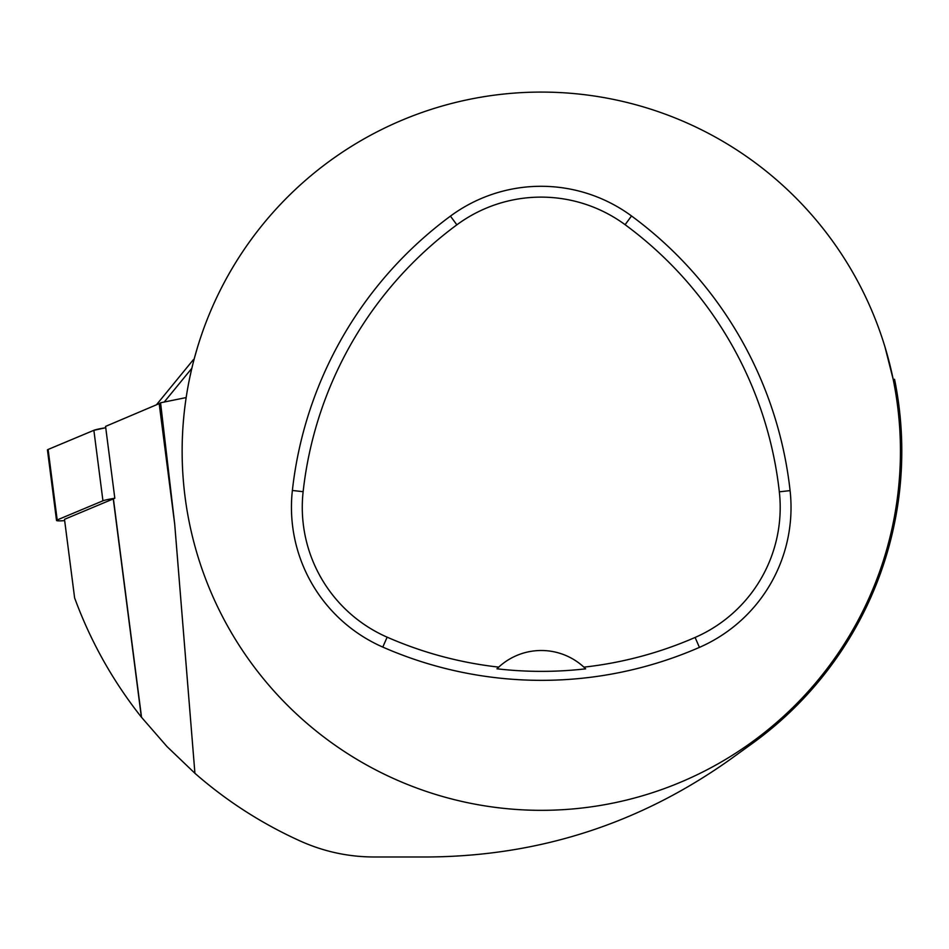 <?xml version="1.0" encoding="UTF-8"?>
<svg xmlns="http://www.w3.org/2000/svg" width="949" height="949" viewBox="0 0 949 949"><rect width="100%" height="100%" fill="white"/><g stroke="black" fill="none" stroke-linecap="round" stroke-linejoin="round"><path stroke-width="1.42" d="M159.183 403.633L174.711 524.216L160.571 402.767L159.764 403.384A125.707 9.241 172.7 0 1 159.183 403.633L105.564 426.398L114.817 498.249A21.376 1.566 172.7 0 0 102.943 500.799L57.189 519.957A21.376 1.566 172.7 0 0 56.525 520.455A21.376 1.566 172.7 0 0 64.662 520.645M56.525 520.455L47.45 449.956A21.376 1.566 -7.3 0 1 48.114 449.458L93.868 430.3A21.376 1.566 -7.3 0 1 105.73 427.738L93.856 430.312L48.114 449.458L57.189 519.957M884.871 346.551L893.187 379.339A359.161 359.161 0 0 1 577.395 808.512A359.161 359.161 0 0 1 182.137 451.166A359.161 359.161 0 0 1 893.187 379.339L894.563 379.339A360.501 360.501 0 0 1 752.403 743.399L730.564 759.176C640.195 823.518 539.376 856.128 428.129 856.983L374.262 856.983C348.532 856.959 323.882 851.644 300.299 841.051C261.722 823.59 226.597 801.003 194.925 773.293L166.965 746.531L141.365 717.124C112.753 680.943 90.499 641.204 74.615 597.906L64.496 519.328L113.275 498.901A125.707 9.241 172.7 0 0 113.417 498.842L141.543 717.349M160.571 402.767L186.158 397.572M174.711 524.216L194.925 773.293M114.817 498.249L113.417 498.842M197.712 346.551L194.331 358.366M191.757 368.603L189.385 379.339M292.375 490.479A395.069 395.069 0 0 1 450.431 216.123A152.647 152.647 0 0 1 631.524 215.969A395.069 395.069 0 0 1 790.09 490.621A152.647 152.647 0 0 1 699.425 647.384A395.069 395.069 0 0 1 382.791 647.088A152.647 152.647 0 0 1 292.375 490.479L303.134 491.677A384.25 384.25 0 0 1 456.86 224.83A141.816 141.816 0 0 1 625.106 224.699A384.25 384.25 0 0 1 779.331 491.819A141.816 141.816 0 0 1 695.095 637.455A384.25 384.25 0 0 1 583.908 667.159L585.652 668.831A386.101 386.101 0 0 1 496.956 668.796L498.711 667.123A384.25 384.25 0 0 1 387.145 637.17A141.816 141.816 0 0 1 303.134 491.677M498.711 667.123A62.848 62.848 0 0 1 583.908 667.159M193.335 359.742L193.347 362.127M102.943 500.799L93.868 430.3M456.86 224.83L450.431 216.123M625.106 224.699L631.524 215.969M779.331 491.819L790.09 490.621M695.095 637.455L699.425 647.384M387.145 637.17L382.791 647.088M113.275 498.901L141.365 717.124M191.828 368.307L164.141 402.127M156.431 404.808L193.157 359.932M193.406 359.683L194.142 359.09"/></g></svg>
